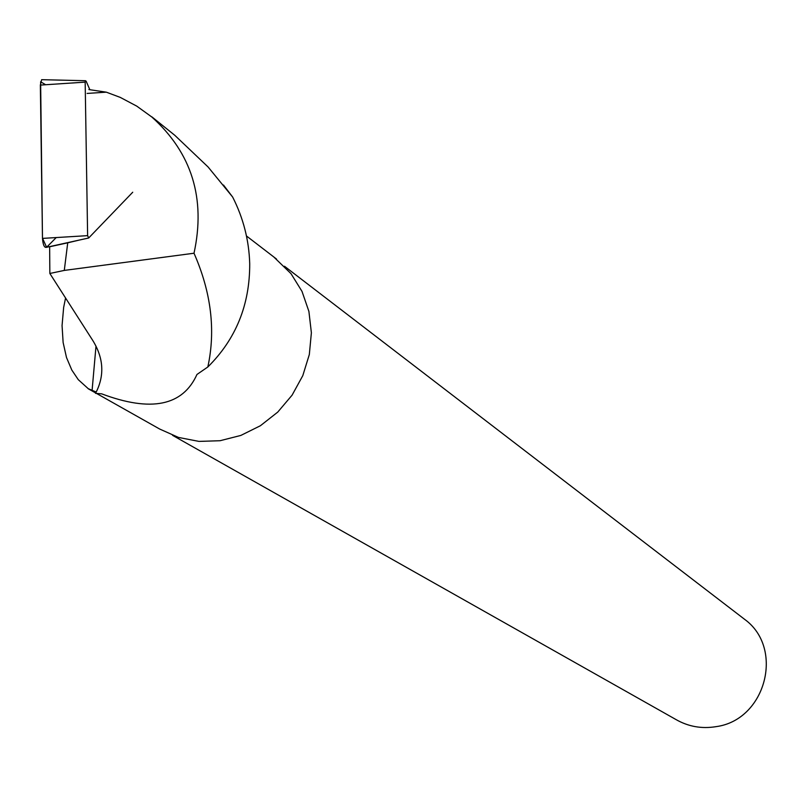 <?xml version="1.0" encoding="UTF-8"?>
<svg xmlns="http://www.w3.org/2000/svg" width="807" height="807" viewBox="0 0 807 807"><rect width="100%" height="100%" fill="white"/><g stroke="black" fill="none" stroke-linecap="round" stroke-linejoin="round"><path stroke-width="1.21" d="M89.799 89.627L86.167 81.225L85.492 80.71L85.169 82.132L87.62 235.644L88.679 237.994L132.731 192.227M88.377 238.065L46.604 247.285C44.415 248.001 43.033 245.046 42.478 238.398L40.35 85.088L41.641 79.681L42.942 79.711M223.478 185.025L232.628 197.009C243.321 217.991 249.02 240.234 249.716 263.718C249.867 304.753 235.906 339.172 207.833 366.973L196.958 374.468C182.796 405.921 151.03 412.377 101.682 393.846L95.539 393.352C104.708 375.941 103.79 358.318 92.785 340.493L49.852 273.472L49.641 246.781L67.727 242.816L64.288 270.416L49.852 273.472M95.539 393.352L95.065 391.546L96.245 392M96.527 393.433L159.695 429.052L178.508 437.434L198.946 441.399L220.049 440.723L240.849 435.427L260.389 425.743L277.749 412.095L292.104 395.137L302.796 375.638L309.323 354.525L311.381 332.777L308.899 311.401L302.01 291.398L291.024 273.674L273.775 256.949M65.569 297.995L63.652 307.396L62.058 325.594L63.128 342.511L66.507 357.551L71.833 370.09L78.279 379.663L88.256 388.692L95.065 391.546M64.288 270.416L194.013 253.227C205.886 198.421 191.824 153.017 151.827 117.005L136.746 106.121L120.293 97.415L106.332 92.169L88.891 89.577M194.013 253.227C211.202 292.396 215.802 330.315 207.833 366.973M232.628 197.009L208.085 166.978L174.726 135.243L151.918 116.894M742.894 618.001L744.568 619.292C784.717 648.263 765.742 720.177 716.001 726.653C701.636 729.003 688.23 726.603 675.772 719.43L172.577 435.346M79.429 240.032L67.727 242.816M87.126 93.43L106.332 92.169M56.228 237.561L46.624 247.275L42.478 238.186L40.632 81.779L45.646 84.735M85.169 82.132L40.35 85.088M42.478 238.398L87.62 235.644M85.492 80.71L41.641 79.681M276.498 259.037L246.428 235.937M95.73 392.989L88.215 388.752M96.003 346.102L92.069 390.669M284.478 266.239L744.568 619.292"/></g></svg>
